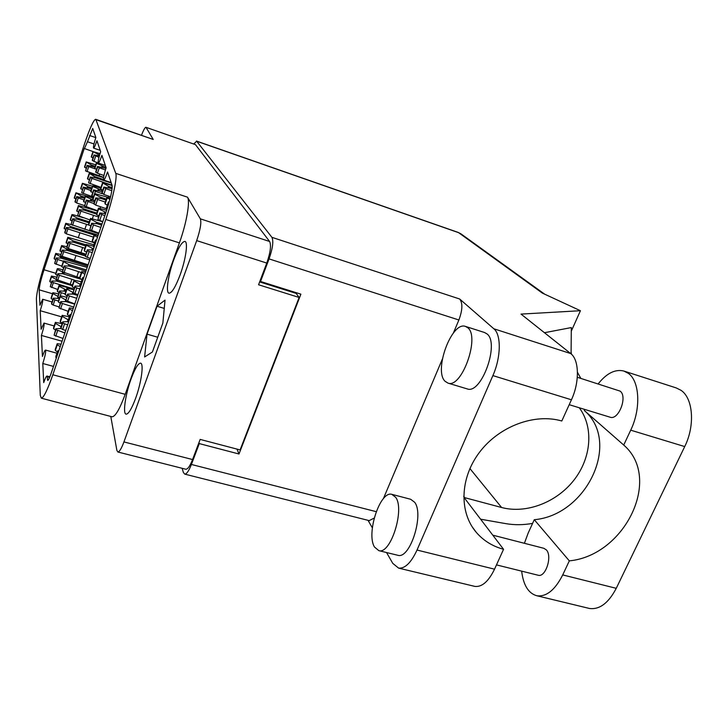 <?xml version="1.0" encoding="UTF-8"?>
<svg xmlns="http://www.w3.org/2000/svg" width="728" height="728" viewBox="0 0 728 728"><rect width="100%" height="100%" fill="white"/><g stroke="black" fill="none" stroke-linecap="round" stroke-linejoin="round"><path stroke-width="1.09" d="M180.162 274.765C185.868 259.241 188.27 241.705 184.885 241.414C181.936 241.66 178.187 247.884 173.637 260.096C168.086 275.302 165.575 292.811 169.042 293.202C171.872 293.056 175.575 286.905 180.162 274.765M135.59 398.407C141.396 382.655 144.044 363.163 140.54 363.172C138.047 363.381 134.871 368.714 131.004 379.161C125.371 394.549 122.586 414.041 126.162 414.159C128.565 414.014 131.713 408.763 135.59 398.407M49.613 377.386L47.229 376.74L47.693 380.425C48.394 380.271 49.495 378.032 51.015 373.692L106.506 210.774C110.72 197.798 112.567 189.28 112.039 185.221L107.544 171.972C105.733 177.177 104.432 179.88 103.64 180.089C103.039 178.933 103.877 174.838 106.133 167.795L101.902 155.337C100.2 160.278 98.99 162.844 98.28 163.063C97.78 162.016 98.58 158.222 100.664 151.679L96.951 140.741C95.341 145.436 94.212 147.893 93.575 148.102C93.157 147.147 93.912 143.616 95.859 137.519L92.72 128.437L87.469 141.751L94.003 143.953M47.229 376.74L46.947 376.012C46.264 376.167 45.191 378.36 43.716 382.591L42.788 363.5C45.181 355.91 46.082 351.433 45.509 350.068C44.881 350.223 43.862 352.361 42.442 356.456L41.423 335.444C43.625 328.428 44.49 324.306 44.008 323.077L41.123 329.256L40.213 310.701L61.653 316.862M40.213 310.701C42.27 304.186 43.089 300.373 42.679 299.254L39.949 305.223L39.194 289.844C39.367 285.995 40.977 279.297 44.035 269.769L55.792 273.282M41.423 335.444L62.071 341.232M42.788 363.5L53.49 366.411M195.459 144.635L145.909 127.291L195.459 144.635L269.624 241.487C271.371 245.291 270.425 252.489 266.767 263.063L258.567 284.757L299.135 297.461L240.104 449.922L200.164 439.412L192.556 459.55C190.008 466.011 187.769 469.241 185.84 469.241L185.676 469.205M146.091 127.455L153.217 139.448L95.923 119.665L115.752 173.355L187.496 197.179C190.363 201.156 186.541 223.25 179.407 242.879L125.198 394.321C119.711 409.081 115.352 416.58 112.112 416.798L111.885 416.744M110.783 416.452L116.88 450.386L117.863 452.006C119.438 451.906 121.458 448.539 123.933 441.923L196.687 240.613C200.327 229.784 201.556 222.531 200.364 218.837L187.496 197.179M179.407 242.879L105.797 219.456L52.825 374.756C47.52 389.899 43.689 397.706 41.323 398.18L40.286 395.368L36.4 298.835C36.737 291.837 39.621 279.87 45.054 262.945L84.575 143.725C89.826 128.292 93.493 120.138 95.596 119.274L95.923 119.665M93.066 151.561L84.266 148.494L44.035 269.769M84.375 148.639L87.469 141.751M105.797 219.456C112.74 199.308 117.49 177.022 115.752 173.355M296.405 292.756L296.159 293.393L299.135 297.461M259.641 281.918L296.159 293.393M147.038 334.152L144.608 356.966L152.416 351.988L162.872 323.005L165.038 300.109L157.021 306.251L147.038 334.152L157.739 337.246M95.596 119.274L153.217 139.448M145.909 127.291C144.99 127.354 143.534 129.975 141.541 135.144M164.255 308.408L157.021 306.251M598.189 383.865C606.606 373.282 615.133 368.987 623.76 371.007L628.3 373.318C639.685 381.072 641.159 408.69 630.712 430.175L623.723 445.054C662.607 478.469 624.851 555.564 569.323 560.869L562.717 574.92C555.055 589.999 546.437 596.951 536.882 595.768C528.437 593.42 523.359 585.212 521.658 571.143M624.287 371.171L676.166 387.906L680.989 390.299C693.129 398.225 695.258 425.561 684.72 446.573L616.252 588.324C608.499 603.084 599.572 609.8 589.471 608.471L588.388 608.208M577.313 377.277L620.065 391.1C627.855 396.314 618.691 420.447 610.182 417.226L609.973 417.162M492.774 535.162L543.861 548.302L546.428 549.959C552.497 556.292 545.636 577.55 538.265 575.266L537.956 575.184M374.52 547.065L378.86 550.659C390.69 554.59 404.977 509.318 395.677 497.315L391.81 494.33C380.061 490.599 365.957 533.706 374.52 547.065M397.379 555.173L397.907 555.3C410.11 559.322 424.333 514.323 414.651 502.265L410.637 499.262L392.256 494.449M445.026 381.254L448.002 383.119C461.661 388.679 480.216 337 467.776 327.755L465.401 326.39C451.715 321.13 433.524 370.452 445.026 381.254M466.885 388.807L467.258 388.916C481.345 394.603 499.89 343.27 487.014 333.915L484.557 332.523L465.674 326.472M524.406 543.297L528.2 532.987L534.279 519.71L569.323 560.869M368.022 520.32L372.354 527.855M386.541 552.534L392.774 563.381L398.616 568.122C405.023 568.705 411.156 562.68 417.017 550.05L492.883 375.603C501.073 357.321 501.355 334.653 493.848 328.783L570.707 353.571L521.02 314.096L580.434 310.719L542.351 293.102L458.613 232.66L196.678 141.223L271.908 237.328L459.668 298.999L493.848 328.783M459.668 298.999C462.826 303.057 462.571 310.055 458.886 319.992L269.069 258.904C272.736 248.303 273.683 241.114 271.908 237.328M383.338 498.744L442.351 359.122M453.371 333.033L458.886 319.992M374.174 518.109L369.169 520.611M570.707 353.571C579.206 359.687 579.752 382.045 571.435 399.781L492.883 375.603M472.126 526.735L476.34 532.432C458.959 512.285 459.869 478.114 479.534 452.252C499.08 426.335 534.47 413.04 561.807 420.993L571.435 399.781M417.017 550.05L494.54 569.178L503.558 549.294L464.027 497.479L501.61 507.507C526.135 514.05 556.347 502.548 573.81 480.307C591.318 458.112 593.975 427.545 579.279 407.771M494.54 569.178C488.552 581.445 482.018 587.187 474.911 586.413L474.146 586.222M544.462 332.714L571.307 327.573L571.089 353.89M571.271 331.204L580.434 310.719M260.078 280.771L260.542 281.481L269.069 258.904M196.678 141.223L193.775 143.944M182.164 468.313L183.356 472.399L184.712 474.119C186.641 474.11 188.871 470.898 191.409 464.473L199.29 443.598L198.953 442.606M260.542 281.481L300.892 294.167L238.993 453.999L199.29 443.598M296.341 293.648L296.66 292.829M238.993 453.999L237.01 449.112M476.34 532.432C483.501 540.686 492.574 546.309 503.558 549.294M532.596 523.386C523.396 525.043 514.414 525.125 505.678 523.614L480.607 519.21M534.279 519.71C586.677 515.178 621.394 442.333 584.284 410.483L584.757 409.445M584.284 410.483L623.723 445.054M99.59 155.128L92.993 151.588L100.027 153.654M99.372 155.892L94.003 154.946L92.274 160.114L93.93 161.398L98.134 162.863M98.981 157.375L94.003 154.946M92.975 158.003L91.3 156.684M98.398 154.727L99.09 155.792M93.129 152.116L91.428 157.23M86.04 244.854L73.1 240.841L67.913 238.011L67.831 237.292L93.848 244.781M85.667 245.964L73.355 242.16L68.478 241.896L66.767 247.01L68.359 248.566L85.758 254.172M84.885 248.266L70.079 243.434L68.478 241.896M67.804 243.935L66.13 242.397L67.813 237.328L66.13 242.397M73.146 240.859L74.274 242.442M82.628 247.575L80.899 252.68M67.913 238.011L66.221 243.07M98.189 235.171L70.853 226.617L65.857 223.924L65.766 223.314L71.117 224.57M94.121 235.017L70.998 227.791L66.375 227.482L64.737 232.378L66.257 233.815L94.513 242.843M93.412 237.119L67.895 228.901L66.375 227.482M65.684 229.557L64.155 228.155L65.766 223.305L64.155 228.155M70.853 226.617L71.863 228.055M79.889 232.896L78.242 237.792M65.857 223.924L64.237 228.774M105.997 167.413L96.578 163.354L96.424 162.772L97.78 162.99L103.968 164.956M105.951 168.323L97.534 166.457L95.714 171.863L97.461 173.246L103.949 175.494M105.433 169.961L99.29 167.822L97.534 166.457M96.487 169.551L94.649 168.095M102.102 166.111L102.866 167.294M96.578 163.354L94.786 168.696M91.828 187.906L87.724 186.577L82.41 183.31L92.42 186.177M91.537 188.789L83.256 187.087L81.682 192.765L93.43 197.061M90.955 190.527L84.876 188.443L83.256 187.087M82.373 189.744L80.717 188.388L82.391 183.338M87.724 186.577L88.561 187.824M82.519 183.902L80.835 188.943M94.076 200.428L85.44 196.569L85.312 195.914L86.678 196.078L93.093 198.043M94.485 201.629L86.25 200.064L84.594 206.033L97.597 210.747M93.848 203.531L87.961 201.529L86.25 200.064M85.358 202.721L83.565 201.156M90.9 199.399L91.828 200.773M100.591 206.779L100.073 208.317M85.44 196.569L83.675 201.838M89.335 221.849L77.141 217.991L72.045 215.279L71.954 214.614L73.273 214.751L83.311 217.727M88.998 222.85L77.414 219.192L72.654 218.819L71.071 224.488L98.68 233.752M89.744 225.389L74.238 220.256L72.654 218.819M71.899 221.066L70.288 219.638L71.945 214.651L70.288 219.638M77.195 218.009L78.178 219.428M86.523 224.37L84.821 229.402M72.045 215.279L70.388 220.256M66.348 289.908L59.132 286.286L59.068 285.412L73.901 289.107M65.884 291.264L59.614 290.936L57.84 296.205L57.922 297.042L59.423 297.961M65.056 293.903L61.252 292.692L59.705 291.755L59.614 290.936M59.095 292.474L57.385 291.491L57.303 290.681L59.05 285.458L57.303 290.681M64.565 289.38L65.911 291.191M59.132 286.286L57.385 291.491M103.394 179.47L94.676 176.595L89.216 173.355L103.549 177.587M111.293 183.019L95.022 177.668L90.199 177.05L88.588 182.874L100.974 187.405M112.048 185.24L91.892 178.415L90.199 177.05M89.244 179.916L87.487 178.542L89.216 173.346L87.487 178.542M94.722 176.613L95.523 177.832M89.362 173.901L87.624 179.088M102.612 190.709L92.693 186.432L92.547 185.786L93.939 185.968L100.746 188.079M102.293 191.655L93.621 189.899L91.764 195.395L93.493 196.86M102.184 193.694L95.395 191.373L93.621 189.899M92.647 192.774L90.718 191.255L92.538 185.813L90.718 191.255M98.326 189.316L99.226 190.654M108.599 196.105L108.199 197.288M92.693 186.432L90.873 191.855M84.867 197.243L81.035 196.005L75.93 192.802L93.148 197.898M84.566 198.143L76.668 196.615L75.011 201.583L76.567 202.939L84.503 205.633M83.966 199.918L78.233 197.961L76.668 196.615M75.849 199.072L74.283 197.743L75.921 192.829L74.283 197.743M81.081 196.023L81.945 197.306M76.031 193.393L74.392 198.307M96.806 213.086L83.866 208.954L78.569 206.17L78.46 205.514L97.488 211.084M96.515 214.078L84.12 210.128L79.27 209.691L77.65 215.506L89.972 219.965M98.389 216.944L80.908 211.138L79.27 209.691M78.451 212.139L76.74 210.674L78.442 205.542M83.866 208.954L84.821 210.347M93.512 215.388L92.392 218.691M78.569 206.17L76.859 211.293M64.919 273.064L57.403 269.442L57.339 268.65L58.686 268.714L62.817 269.861M81.8 279.47L62.735 273.764L57.84 273.683L56.22 279.488L51.497 276.831L51.451 276.049L56.675 277.159M74.238 280.034L59.396 275.302L57.912 274.429L57.84 273.683M72.427 285.039L56.22 279.488L57.912 274.429M57.285 275.321L55.728 274.438L55.656 273.701L57.321 268.696M62.572 272.354L63.882 274.11M71.881 279.334L70.179 284.375M57.403 269.442L55.728 274.438M86.368 269.897L68.942 264.637L63.609 261.661L63.536 260.87L87.214 267.413M85.95 271.125L69.133 266.048L64.137 265.92L62.481 271.872L79.743 277.787M81.363 272.563L65.757 267.558L64.228 266.675L64.137 265.92M63.536 267.722L61.889 266.794L61.807 266.057L63.518 260.915M68.942 264.637L70.234 266.375M78.569 271.717L76.813 276.904M63.609 261.661L61.889 266.794M85.549 254.791L66.794 249.049L61.707 246.246L61.625 245.582L66.867 246.728M85.322 255.956L66.967 250.341L62.189 250.132L60.606 255.801L88.088 264.828M89.781 259.878L63.727 251.651L62.189 250.132M61.562 251.997L59.987 250.496L61.625 245.564L59.987 250.496M66.794 249.049L67.941 250.632M75.967 255.665L74.283 260.633M61.707 246.246L60.069 251.169M57.867 296.414L52.916 293.566L52.862 292.702L58.622 293.903M59.277 298.407L53.308 298.189L51.588 303.303L51.652 304.131L53.162 305.05L58.968 306.879M58.395 301.028L54.882 299.909L53.381 298.999L53.308 298.189M52.844 299.572L51.215 298.626L51.151 297.825L52.853 292.747M58.922 297.77L59.341 298.225M52.916 293.566L51.215 298.626M72.209 285.704L56.666 281.09L51.861 281.054L50.278 286.714L57.703 289.48M73.928 289.034L53.353 282.646L51.916 281.791L51.861 281.054M51.36 282.537L49.877 281.691L49.85 280.871M56.629 279.898L57.858 281.445M51.497 276.831L49.877 281.691M87.997 265.101L60.752 256.82L55.81 254.081L55.747 253.417L60.742 254.472M87.615 266.221L60.906 258.112L56.211 257.949L54.664 263.481L61.816 266.175M63.391 261.306L57.694 259.459L56.211 257.949M55.647 259.659L54.218 258.868L54.172 258.121M60.752 256.82L61.925 258.422M55.81 254.081L54.218 258.868M95.241 166.312L91.391 165.029L86.204 161.944L95.75 164.774M94.977 167.085L87.096 165.356L85.549 170.898L103.585 177.332M95.068 168.841L88.698 166.621L87.096 165.356M86.15 168.195L84.539 166.949L86.195 161.971L84.539 166.949M91.446 165.047L92.165 166.157M99.709 174.028L99.099 175.848M86.332 162.481L84.675 167.449M60.233 346.61L57.257 344.826L57.194 343.698L61.043 344.235M58.276 352.352L57.767 350.796L58.832 350.723M56.311 358.131L55.801 356.565L57.767 350.796M57.43 351.788L55.328 350.514L55.292 349.34M57.257 344.826L55.328 350.514M61.125 326.717L55.437 323.359L55.383 322.349L62.162 323.705M64.883 332.969L55.974 329.693L55.892 328.747L60.988 328.519M63.008 338.474L54.109 335.208L55.892 328.747M55.501 329.921L53.608 328.792L53.572 327.736M55.437 323.359L53.608 328.792M72.472 310.692L69.451 308.945L69.36 307.899L73.21 308.526M70.698 315.906L70.134 314.46L71.198 314.423M68.696 321.776L68.141 320.311L70.134 314.46M69.624 315.961L67.495 314.714L67.422 313.632M69.451 308.945L67.495 314.714M73.073 292.51L67.003 289.134L66.921 288.197L73.71 289.68M77.668 295.441L73 294.066L67.622 294.103L65.838 300.564L74.793 303.876M76.695 298.298L69.378 295.968L67.731 294.976L67.622 294.103M67.067 295.741L65.147 294.64L65.083 293.675M72.773 292.419L74.347 294.467M67.003 289.134L65.147 294.64M68.296 319.856L62.244 316.361L62.162 315.333L69.333 316.816M68.569 321.676L62.799 321.812L60.879 327.482L60.97 328.455L62.653 329.502L65.738 330.457M67.677 324.779L64.592 323.814L62.899 322.777L62.799 321.812M62.353 323.141L60.342 321.958L60.251 321.021L62.144 315.397M62.244 316.361L60.342 321.958M93.53 248.876L86.341 245.245L86.186 244.462L93.412 246.146M93.093 250.15L87.242 249.795L85.422 256.447L90.263 258.458M92.256 252.598L89.144 251.579L87.406 250.596L87.242 249.795M86.45 252.134L84.384 251.014L84.275 250.123M92.374 248.521L93.202 249.813M86.341 245.245L84.384 251.014M106.334 199.09L100.573 197.224L94.767 194.23L94.613 193.539L107.116 197.124M105.988 200.091L100.919 198.444L95.75 197.907L93.839 203.549L95.668 205.105L106.534 208.799M105.314 202.075L97.588 199.445L95.75 197.907M94.777 200.782L92.893 199.809L92.756 199.09M100.573 197.224L101.529 198.644M94.767 194.23L92.893 199.809M105.933 212.44L98.662 208.881L98.489 208.108L106.661 210.301M105.56 213.55L99.745 212.949L97.925 219.619L102.803 221.631M104.832 215.688L99.936 213.677L99.745 212.949M98.771 215.834L96.678 214.733L96.533 213.932M104.787 212.066L105.624 213.368M98.662 208.881L96.678 214.733M65.174 301.61L65.748 299.927L60.215 296.751L60.151 295.823L66.576 297.188M74.702 304.14L65.993 301.601L60.724 301.674L58.986 307.962L68.195 311.338M73.701 307.079L62.417 303.503L60.815 302.539L60.724 301.674M60.224 303.139L58.413 302.093L58.367 301.137M66.576 301.192L67.395 302.011M60.215 296.751L58.413 302.093M84.894 274.21L81.836 272.509L81.709 271.553L85.558 272.272M83.301 278.888L82.701 277.55L83.756 277.559M81.272 284.848L80.672 283.492L82.701 277.55M82 279.588L79.843 278.369L79.743 277.386M81.836 272.509L79.843 278.369M101.993 224.024L96.56 222.304L90.645 219.173L90.5 218.409L102.757 221.776M101.602 225.152L96.897 223.669L91.592 223.268L89.808 229.748L98.881 233.151M100.837 227.4L93.457 224.925L91.592 223.268M90.7 225.898L88.734 224.852L88.607 224.051M96.56 222.304L97.679 223.915M90.645 219.173L88.734 224.852M97.516 237.173L94.413 235.508L94.249 234.653L98.089 235.463M96.114 241.286L95.459 240.058L96.505 240.122M94.049 247.338L93.402 246.1L95.459 240.058M94.576 242.651L92.383 241.469L92.247 240.577M94.413 235.508L92.383 241.469M112.176 187.606L108.727 186.468L102.539 182.801L112.112 185.476M112.094 188.652L103.849 187.06L101.875 192.893L103.785 194.458L110.574 196.787M111.821 190.691L105.769 188.607L103.849 187.06M102.785 190.199L100.782 189.18L100.628 188.47M108.727 186.468L109.646 187.86M102.73 183.42L100.782 189.18M81.054 284.694L74.201 281.063L74.074 280.207L81.272 281.736M80.808 286.204L74.929 286.077L73.1 292.729L77.905 294.731M79.871 288.961L76.777 287.969L75.066 286.959L74.929 286.077M74.311 287.906L72.272 286.75L72.19 285.767M80.153 284.43L80.981 285.722M74.201 281.063L72.272 286.75M109.937 199.354L107.18 197.934L106.98 197.179L110.301 197.925M108.945 202.985L108.417 201.984L109.2 202.066M107.016 209.245L106.334 208.117L108.417 201.984M107.344 205.141L105.123 203.986L104.95 203.194M107.18 197.934L105.123 203.986M52.516 293.748L39.194 289.844M200.364 218.837L269.624 241.487M123.933 441.923L192.556 459.55M266.767 263.063L196.687 240.613M95.823 137.619L89.544 135.481M47.402 379.67L48.312 379.916M52.825 374.756L125.198 394.321M191.409 464.473L376.203 511.657M463.7 496.332L464.719 497.67M469.897 468.532L501.61 507.507M196.433 141.041L458.094 232.387L461.315 234.107M562.717 574.92L616.252 588.324M630.712 430.175L684.72 446.573M98.353 154.7L98.062 155.564M94.158 155.446L92.42 160.624M95.668 156.22L93.93 161.398M92.984 151.633L91.282 156.738M73.1 240.841L72.673 242.124M68.578 242.588L66.867 247.711M70.079 243.434L68.359 248.566M70.807 226.59L70.416 227.755M66.466 228.101L64.828 233.015M67.895 228.901L66.257 233.815M102.057 166.093L101.729 167.049M97.698 167.003L95.878 172.427M99.29 167.822L97.461 173.246M94.631 168.104L96.415 162.799L94.622 168.15M87.678 186.55L87.342 187.56M83.383 187.651L81.682 192.765M84.876 188.443L83.165 193.566M82.4 183.356L80.717 188.388M90.845 199.372L90.472 200.491M86.386 200.682L84.594 206.033M87.961 201.529L86.159 206.879M83.547 201.174L85.303 195.95L83.538 201.228M77.141 217.991L76.758 219.137M72.764 219.437L71.071 224.488M74.238 220.256L72.545 225.307M64.51 289.353L63.982 290.927M59.705 291.755L57.922 297.042M61.252 292.692L60.224 295.759M94.676 176.595L94.34 177.577M90.354 177.605L88.588 182.874M91.892 178.415L90.126 183.684M98.271 189.289L97.907 190.381M93.785 190.508L91.928 196.023M95.395 191.373L94.676 193.502M81.035 196.005L80.69 197.033M76.777 197.179L75.121 202.157M78.233 197.961L76.567 202.939M83.811 208.927L83.429 210.064M79.388 210.31L77.65 215.506M80.908 211.138L79.17 216.334M78.451 205.56L76.74 210.674M62.526 272.327L62.044 273.755M59.396 275.302L57.694 280.362M57.321 268.723L55.656 273.701M68.887 264.61L68.414 266.029M64.228 266.675L62.481 271.872M65.757 267.558L64.009 272.763M63.527 260.933L61.807 266.057M66.748 249.021L66.312 250.314M62.271 250.814L60.606 255.801M63.727 251.651L62.062 256.638M57.949 297.115L57.603 298.143M53.381 298.999L51.652 304.131M54.882 299.909L53.162 305.05M52.853 292.774L51.151 297.825M56.438 279.77L56.001 281.081M51.916 281.791L50.278 286.714M53.353 282.646L51.706 287.569M49.832 280.89L51.442 276.085L49.823 280.963M60.706 256.802L60.278 258.094M56.284 258.631L54.664 263.481M57.694 259.459L56.074 264.31M55.747 253.417L54.154 258.194M91.391 165.029L91.091 165.92M87.224 165.866L85.549 170.898M88.698 166.621L87.014 171.662M57.858 351.851L55.883 357.63M57.175 343.807L55.246 349.486M61.079 326.69L60.442 328.546M55.974 329.693L54.109 335.208M57.612 330.712L55.738 336.218M55.364 322.44L53.535 327.855M70.252 315.433L68.259 321.294M69.342 307.999L67.376 313.768M72.718 292.392L72.145 294.076M67.731 294.976L65.838 300.564M69.378 295.968L67.486 301.556M66.903 288.279L65.047 293.784M68.059 319.765L67.422 321.649M62.899 322.777L60.97 328.455M64.592 323.814L62.653 329.502M62.144 315.433L60.251 321.021M92.32 248.494L91.81 249.995M87.406 250.596L85.422 256.447M89.144 251.579L87.151 257.439M86.186 244.462L84.239 250.223M100.519 197.197L100.118 198.362M95.923 198.553L94.012 204.213M97.588 199.445L95.668 205.105M92.738 199.108L94.604 193.584L92.729 199.172M104.723 212.039L104.277 213.35M99.936 213.677L97.925 219.619M101.702 214.624L99.681 220.575M96.515 213.95L98.471 208.153L96.496 214.023M60.815 302.539L58.986 307.962M62.417 303.503L60.579 308.936M58.349 301.155L60.133 295.877L58.331 301.237M82.846 278.442L80.826 284.393M79.716 277.404L81.691 271.617L79.698 277.495M96.505 222.277L96.06 223.605M91.755 223.997L89.808 229.748M93.457 224.925L91.51 230.685M90.49 218.473L88.57 224.133M95.641 240.868L93.584 246.919M94.231 234.734L92.21 240.677M108.672 186.441L108.281 187.587M104.04 187.706L102.066 193.548M105.769 188.607L103.785 194.458M102.539 182.801L100.6 188.543M80.098 284.393L79.525 286.086M75.066 286.959L73.1 292.729M76.777 287.969L74.811 293.739M72.172 285.795L74.074 280.18L72.154 285.886M108.636 202.703L106.543 208.845M104.932 203.212L106.961 197.224L104.914 203.285M49.859 376.795L46.983 376.021M41.323 398.18L112.112 416.798M117.863 452.006L185.84 469.241M45.509 350.068L56.939 353.226M44.008 323.077L54.163 325.962M42.679 299.254L52.034 301.974M93.575 148.102L100.209 150.341M103.64 180.089L111.138 182.555M98.28 163.063L105.323 165.411M610.182 417.226L569.205 404.686M538.265 575.266L496.478 564.892M378.86 550.659L397.907 555.3M448.002 383.119L467.258 388.916M571.107 351.861L571.435 354.208M577.459 372.299L580.835 378.387M184.712 474.119L369.424 520.675M458.094 232.387L460.897 233.806L544.644 294.158M398.616 568.122L474.911 586.413M536.882 595.768L589.471 608.471M92.984 151.615L91.291 156.693M55.747 253.389L54.163 258.14M57.175 343.771L55.264 349.376M55.364 322.413L53.553 327.764M69.333 307.962L67.404 313.659M66.903 288.252L65.065 293.693M86.186 244.435L84.257 250.141M90.481 218.455L88.588 224.069M94.231 234.707L92.228 240.595M102.539 182.783L100.61 188.488"/></g></svg>
